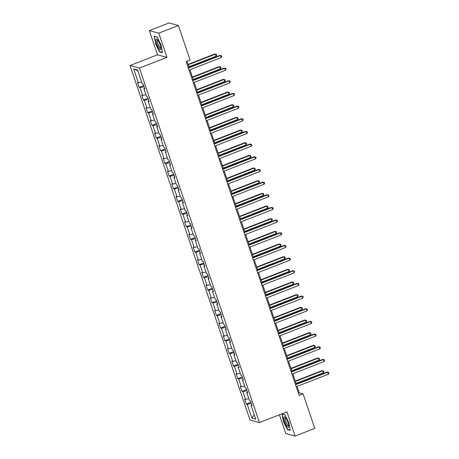 <?xml version="1.0" encoding="UTF-8"?>
<svg xmlns="http://www.w3.org/2000/svg" width="459" height="459" viewBox="0 0 459 459"><rect width="100%" height="100%" fill="white"/><g stroke="black" fill="none" stroke-linecap="round" stroke-linejoin="round"><path stroke-width="0.69" d="M279.399 414.793L285.733 433.491L295.126 436.05L314.776 428.396L303.095 393.885L299.285 392.852L297.105 386.409M130.04 65.522L250.029 420.014L259.427 422.573L139.438 68.075L130.04 65.522L157.552 54.805L166.95 57.358L158.757 33.163L149.359 30.604L157.552 54.805M149.359 30.604L169.01 22.95L178.408 25.509L158.757 33.163M251.762 404.855L251.079 405.337L252.008 405.59L250.362 400.718L249.432 400.466L246.793 392.669L247.722 392.921L246.07 388.05L245.146 387.798L242.507 380.006L243.436 380.259L241.784 375.382L240.86 375.135L238.221 367.338L239.145 367.59L237.498 362.719L236.569 362.467L233.929 354.669L234.859 354.922L233.212 350.051L232.283 349.798L229.643 342.007L230.573 342.259L228.921 337.388L227.997 337.135L225.358 329.338L226.287 329.591L224.635 324.72L223.711 324.467L221.072 316.67L221.995 316.922L220.349 312.051L219.419 311.799L216.786 304.007L217.709 304.26L216.063 299.388L215.133 299.136L212.494 291.339L213.424 291.591L211.771 286.72L210.847 286.468L208.208 278.67L209.138 278.923L207.485 274.052L206.561 273.799L203.922 266.008L204.846 266.26L203.199 261.389L202.27 261.137L199.636 253.339L200.56 253.592L198.913 248.721L197.984 248.468L195.345 240.677L196.274 240.923L194.622 236.052L193.698 235.8L191.059 228.008L191.988 228.261L190.336 223.39L189.412 223.137L186.773 215.34L187.697 215.592L186.05 210.721L185.12 210.469L182.487 202.677L183.411 202.93L181.764 198.053L180.835 197.8L178.195 190.009L179.125 190.261L177.472 185.39L176.549 185.138L173.909 177.34L174.839 177.593L173.186 172.722L172.263 172.469L169.623 164.678L170.547 164.93L168.901 160.053L167.971 159.807L165.338 152.009L166.261 152.262L164.615 147.391L163.685 147.138L161.046 139.341L161.975 139.593L160.323 134.722L159.399 134.47L156.76 126.678L157.689 126.931L156.037 122.06L155.113 121.807L152.474 114.01L153.398 114.262L151.751 109.391L150.822 109.139L148.188 101.341L149.112 101.594L147.465 96.723L146.536 96.47L143.897 88.679L144.826 88.931L143.174 84.06L142.25 83.808L137.58 70.003L133.718 68.953L137.832 70.749M251.079 405.337L255.755 419.142L251.893 418.092L247.223 404.287L246.294 404.035L250.878 402.25M133.718 68.953L138.388 82.758L137.459 82.505L139.111 87.376L140.035 87.629L142.674 95.42L141.751 95.168L143.397 100.039L144.327 100.291L146.966 108.089L146.037 107.836L147.683 112.707L148.613 112.96L151.252 120.757L150.322 120.505L151.975 125.376L152.899 125.628L155.538 133.42L154.608 133.167L156.261 138.039L157.185 138.291L159.824 146.088L158.9 145.836L160.547 150.707L161.476 150.959L164.115 158.757L163.186 158.504L164.833 163.375L165.762 163.628L168.401 171.419L167.472 171.167L169.124 176.038L170.048 176.29L172.687 184.088L171.758 183.835L173.41 188.706L174.334 188.959L176.973 196.75L176.049 196.498L177.696 201.375L178.626 201.627L181.259 209.419L180.335 209.166L181.982 214.037L182.911 214.29L185.551 222.087L184.621 221.835L186.274 226.706L187.197 226.958L189.837 234.75L188.907 234.497L190.56 239.374L191.483 239.621L194.123 247.418L193.199 247.166L194.846 252.037L195.775 252.289L198.408 260.087L197.485 259.834L199.131 264.705L200.061 264.958L202.7 272.749L201.771 272.497L203.423 277.368L204.347 277.62L206.986 285.418L206.057 285.165L207.709 290.036L208.633 290.289L211.272 298.086L210.348 297.834L211.995 302.705L212.924 302.957L215.558 310.749L214.634 310.496L216.281 315.367L217.21 315.62L219.85 323.417L218.92 323.165L220.572 328.036L221.496 328.288L224.135 336.086L223.206 335.833L224.858 340.704L225.782 340.957L228.421 348.748L227.498 348.496L229.144 353.367L230.074 353.619L232.707 361.417L231.784 361.164L233.43 366.035L234.36 366.288L236.999 374.079L236.069 373.833L237.722 378.704L238.646 378.956L241.285 386.748L240.355 386.495L242.008 391.366L242.931 391.619L245.571 399.416L244.647 399.164L246.294 404.035M178.408 25.509L190.089 60.014L186.159 61.546L299.17 395.417L303.095 393.885M247.476 392.193L246.793 392.669M245.571 399.416L248.824 398.67M242.931 391.619L246.971 390.701M243.184 379.524L242.507 380.006M241.285 386.748L244.538 386.008M238.646 378.956L242.679 378.032M238.898 366.856L238.221 367.338M236.999 374.079L240.252 373.339M234.36 366.288L238.393 365.37M234.612 354.193L233.929 354.669M232.707 361.417L235.966 360.676M230.074 353.619L234.107 352.701M230.326 341.525L229.643 342.007M228.421 348.748L231.675 348.008M225.782 340.957L229.821 340.033M226.035 328.856L225.358 329.338M224.135 336.086L227.389 335.34M221.496 328.288L225.53 327.37M221.749 316.194L221.072 316.67M219.85 323.417L223.103 322.677M217.21 315.62L221.244 314.702M217.463 303.525L216.786 304.007M215.558 310.749L218.817 310.009M212.924 302.957L216.958 302.033M213.177 290.863L212.494 291.339M211.272 298.086L214.525 297.34M208.633 290.289L212.672 289.371M208.885 278.194L208.208 278.67M206.986 285.418L210.239 284.678M204.347 277.62L208.38 276.702M204.599 265.526L203.922 266.008M202.7 272.749L205.953 272.009M200.061 264.958L204.094 264.034M200.313 252.863L199.636 253.339M198.408 260.087L201.667 259.341M195.775 252.289L199.808 251.371M196.027 240.195L195.345 240.677M194.123 247.418L197.376 246.678M191.483 239.621L195.523 238.703M191.736 227.526L191.059 228.008M189.837 234.75L193.09 234.01M187.197 226.958L191.231 226.035M187.45 214.864L186.773 215.34M185.551 222.087L188.804 221.341M182.911 214.29L186.945 213.372M183.164 202.195L182.487 202.677M181.259 209.419L184.518 208.679M178.626 201.627L182.659 200.703M178.878 189.527L178.195 190.009M176.973 196.75L180.226 196.01M174.334 188.959L178.373 188.041M174.586 176.864L173.909 177.34M172.687 184.088L175.94 183.342M170.048 176.29L174.081 175.372M170.3 164.196L169.623 164.678M168.401 171.419L171.655 170.679M165.762 163.628L169.796 162.704M166.015 151.527L165.338 152.009M164.115 158.757L167.369 158.011M161.476 150.959L165.51 150.041M161.729 138.865L161.046 139.341M159.824 146.088L163.077 145.348M157.185 138.291L161.224 137.373M157.437 126.196L156.76 126.678M155.538 133.42L158.791 132.68M152.899 125.628L156.938 124.705M153.151 113.534L152.474 114.01M151.252 120.757L154.505 120.011M148.613 112.96L152.646 112.042M148.865 100.865L148.188 101.341M146.966 108.089L150.219 107.349M144.327 100.291L148.36 99.373M144.579 88.197L143.897 88.679M142.674 95.42L145.928 94.68M140.035 87.629L144.074 86.705M138.388 82.758L141.642 82.012M295.126 436.05L286.938 411.855L259.427 422.573M166.95 57.358L139.438 68.075M296.296 384.005L292.819 373.741M292.01 371.342L288.533 361.078M287.718 358.674L284.247 348.41M283.433 346.011L279.956 335.741M279.147 333.343L275.67 323.079M274.861 320.675L271.384 310.41M270.569 308.012L267.098 297.742M266.283 295.344L262.806 285.079M261.997 282.675L258.52 272.411M257.711 270.012L254.234 259.748M253.42 257.344L249.948 247.08M249.134 244.676L245.657 234.411M244.848 232.013L241.371 221.749M240.562 219.345L237.085 209.08M236.27 206.676L232.799 196.412M231.984 194.014L228.513 183.749M227.698 181.345L224.221 171.081M223.413 168.683L219.936 158.412M219.121 156.014L215.65 145.75M214.835 143.346L211.364 133.081M210.549 130.683L207.072 120.413M206.263 118.015L202.786 107.75M201.971 105.346L198.5 95.082M197.686 92.684L194.214 82.413M193.4 80.015L189.923 69.751M189.114 67.347L187.031 61.202M251.893 418.092L254.286 414.81M247.223 404.287L251.257 403.363M298.413 393.191L299.285 392.852M139.111 87.376L143.696 85.586M143.397 100.039L147.982 98.255M147.683 112.707L152.268 110.923M151.975 125.376L156.559 123.586M156.261 138.039L160.845 136.254M160.547 150.707L165.131 148.923M164.833 163.375L169.417 161.585M169.124 176.038L173.709 174.254M173.41 188.706L177.994 186.922M177.696 201.375L182.28 199.585M181.982 214.037L186.566 212.253M186.274 226.706L190.858 224.921M190.56 239.374L195.144 237.584M194.846 252.037L199.43 250.253M199.131 264.705L203.716 262.921M203.423 277.368L208.007 275.584M207.709 290.036L212.293 288.252M211.995 302.705L216.579 300.915M216.281 315.367L220.865 313.583M220.572 328.036L225.157 326.251M224.858 340.704L229.443 338.914M229.144 353.367L233.729 351.583M233.43 366.035L238.014 364.251M237.722 378.704L242.3 376.914M242.008 391.366L246.592 389.582M155.486 43.697L159.554 51.919L162.388 52.687L161.149 45.24L157.081 37.018L154.253 36.25L155.727 43.605M290.237 430.404L288.998 422.957L284.93 414.735L282.101 413.966L283.341 421.419L287.409 429.635L290.237 430.404M160.048 51.729L159.554 51.919M287.896 429.446L287.409 429.635M188.362 68.058L220.463 55.556L221.152 57.582L189.051 70.089M188.236 67.691L219.827 55.378L221.502 55.711L221.777 56.526L221.152 57.582M219.827 55.378L221.502 55.711M188.919 66.779L216.069 56.205L215.386 54.173L214.749 54.001L188.104 64.38M214.749 54.001L216.418 54.328L215.386 54.173L188.23 64.753M216.418 54.328L216.694 55.143L216.069 56.205M159.198 48.752A5.657 1.4 -111.3 0 0 160.897 48.912A5.657 1.4 -111.3 0 0 157.753 40.059A5.657 1.4 -111.3 0 0 157.207 39.451A5.657 1.4 -111.3 0 0 156.261 41.941A5.657 1.4 -111.3 0 0 159.198 48.752M157.804 40.122A4.286 1.056 -111.3 0 0 157.638 40.14A4.286 1.056 -111.3 0 0 157.73 43.112A4.286 1.056 -111.3 0 0 159.738 47.42A4.286 1.056 -111.3 0 0 160.748 48.12A4.286 1.056 -111.3 0 0 160.879 48.017M154.712 36.376L157.15 37.156M162.331 52.349L159.675 51.626L155.733 43.662L154.534 36.445M287.977 422.573A5.657 1.4 -111.3 0 0 285.062 417.174A5.657 1.4 -111.3 0 0 284.678 421.678A5.657 1.4 -111.3 0 0 287.179 426.64A5.657 1.4 -111.3 0 0 288.745 426.629A5.657 1.4 -111.3 0 0 287.977 422.573M285.653 417.839A4.286 1.056 -111.3 0 0 285.487 417.856A4.286 1.056 -111.3 0 0 285.791 421.505A4.286 1.056 -111.3 0 0 288.596 425.837A4.286 1.056 -111.3 0 0 288.728 425.734M290.18 430.066L287.523 429.343L283.587 421.379L282.388 414.161L284.999 414.873M192.648 80.727L224.749 68.219L225.438 70.25L193.337 82.758M192.528 80.354L224.118 68.047L225.788 68.38L226.063 69.189L225.438 70.25M224.118 68.047L225.788 68.38M196.94 93.395L229.035 80.887L229.724 82.918L197.622 95.42M196.813 93.022L228.404 80.715L230.074 81.048L230.349 81.857L229.724 82.918M228.404 80.715L230.074 81.048M193.205 79.447L220.36 68.867L219.672 66.836L219.035 66.664L192.396 77.043M219.035 66.664L220.71 66.997L219.672 66.836L192.522 77.416M220.71 66.997L220.986 67.812L220.36 68.867M197.496 92.116L224.646 81.536L223.958 79.505L223.321 79.332L196.681 89.712M223.321 79.332L224.996 79.665L223.958 79.505L196.808 90.084M224.996 79.665L225.271 80.474L224.646 81.536M201.226 106.058L233.327 93.55L234.01 95.581L201.914 108.089M201.099 105.69L232.69 93.378L234.365 93.711L234.635 94.525L234.01 95.581M232.69 93.378L234.365 93.711M205.512 118.726L237.613 106.218L238.301 108.249L206.2 120.757M205.385 118.353L236.976 106.046L238.651 106.379L238.927 107.188L238.301 108.249M236.976 106.046L238.651 106.379M209.797 131.394L241.899 118.887L242.587 120.918L210.486 133.42M209.677 131.022L241.268 118.715L242.937 119.047L243.213 119.856L242.587 120.918M241.268 118.715L242.937 119.047M201.782 104.778L228.932 94.198L228.243 92.173L227.612 92.001L200.967 102.38M227.612 92.001L229.282 92.328L228.243 92.173L201.094 102.747M229.282 92.328L229.557 93.143L228.932 94.198M206.068 117.447L233.218 106.867L232.535 104.836L231.898 104.663L205.253 115.043M231.898 104.663L233.568 104.996L232.535 104.836L205.38 115.416M233.568 104.996L233.843 105.811L233.218 106.867M210.354 130.115L237.51 119.535L236.821 117.504L236.184 117.332L209.545 127.711M236.184 117.332L237.86 117.665L236.821 117.504L209.671 128.084M237.86 117.665L238.135 118.474L237.51 119.535M214.646 142.778L241.795 132.198L241.107 130.172L240.47 129.995L213.831 140.379M240.47 129.995L242.145 130.327L241.107 130.172L213.957 140.747M242.145 130.327L242.421 131.142L241.795 132.198M218.932 155.446L246.081 144.866L245.393 142.835L244.762 142.663L218.117 153.042M244.762 142.663L246.431 142.996L245.393 142.835L218.243 153.415M246.431 142.996L246.707 143.805L246.081 144.866M223.217 168.109L250.367 157.535L249.685 155.503L249.048 155.331L222.403 165.71M249.048 155.331L250.717 155.664L249.685 155.503L222.529 166.083M250.717 155.664L250.993 156.473L250.367 157.535M227.503 180.777L254.659 170.197L253.97 168.172L253.334 167.994L226.694 178.379M253.334 167.994L255.009 168.327L253.97 168.172L226.821 178.746M255.009 168.327L255.284 169.142L254.659 170.197M231.795 193.446L258.945 182.866L258.256 180.835L257.619 180.662L230.98 191.042M257.619 180.662L259.295 180.995L258.256 180.835L231.107 191.414M259.295 180.995L259.57 181.804L258.945 182.866M236.081 206.108L263.231 195.534L262.542 193.503L261.911 193.331L235.266 203.71M261.911 193.331L263.581 193.664L262.542 193.503L235.392 204.083M263.581 193.664L263.856 194.473L263.231 195.534M240.367 218.777L267.517 208.197L266.834 206.166L266.197 205.993L239.552 216.378M266.197 205.993L267.867 206.326L266.834 206.166L239.678 216.746M267.867 206.326L268.142 207.141L267.517 208.197M244.653 231.445L271.808 220.865L271.12 218.834L270.483 218.662L243.844 229.041M270.483 218.662L272.158 218.995L271.12 218.834L243.97 229.414M272.158 218.995L272.434 219.804L271.808 220.865M248.944 244.108L276.094 233.533L275.406 231.502L274.769 231.33L248.13 241.709M274.769 231.33L276.444 231.657L275.406 231.502L248.256 242.082M276.444 231.657L276.72 232.472L276.094 233.533M253.23 256.776L280.38 246.196L279.692 244.165L279.061 243.993L252.416 254.378M279.061 243.993L280.73 244.326L279.692 244.165L252.542 254.745M280.73 244.326L281.006 245.14L280.38 246.196M257.516 269.444L284.666 258.865L283.983 256.833L283.346 256.661L256.701 267.04M283.346 256.661L285.016 256.994L283.983 256.833L256.828 267.413M285.016 256.994L285.291 257.803L284.666 258.865M261.802 282.107L288.958 271.527L288.269 269.502L287.632 269.33L260.993 279.709M287.632 269.33L289.308 269.657L288.269 269.502L261.119 280.076M289.308 269.657L289.583 270.471L288.958 271.527M266.094 294.776L293.244 284.196L292.555 282.165L291.918 281.992L265.279 292.372M291.918 281.992L293.594 282.325L292.555 282.165L265.405 292.744M293.594 282.325L293.869 283.14L293.244 284.196M270.38 307.444L297.53 296.864L296.841 294.833L296.21 294.661L269.565 305.04M296.21 294.661L297.88 294.994L296.841 294.833L269.691 305.413M297.88 294.994L298.155 295.803L297.53 296.864M274.666 320.107L301.815 309.527L301.133 307.501L300.496 307.329L273.851 317.708M300.496 307.329L302.165 307.656L301.133 307.501L273.977 318.076M302.165 307.656L302.441 308.471L301.815 309.527M214.089 144.057L246.185 131.549L246.873 133.58L214.772 146.088M213.963 143.69L245.554 131.377L247.223 131.71L247.499 132.525L246.873 133.58M245.554 131.377L247.223 131.71M218.375 156.726L250.476 144.218L251.159 146.249L219.063 158.757M218.249 156.353L249.839 144.046L251.515 144.378L251.784 145.187L251.159 146.249M249.839 144.046L251.515 144.378M222.661 169.394L254.762 156.886L255.451 158.917L223.349 171.419M222.535 169.021L254.125 156.714L255.801 157.041L256.076 157.856L255.451 158.917M254.125 156.714L255.801 157.041M226.947 182.057L259.048 169.549L259.737 171.58L227.635 184.088M226.826 181.689L258.417 169.377L260.087 169.71L260.362 170.524L259.737 171.58M258.417 169.377L260.087 169.71M231.238 194.725L263.334 182.217L264.023 184.248L231.921 196.756M231.112 194.352L262.703 182.045L264.373 182.378L264.648 183.187L264.023 184.248M262.703 182.045L264.373 182.378M235.524 207.388L267.626 194.886L268.308 196.911L236.213 209.419M235.398 207.02L266.989 194.714L268.664 195.041L268.934 195.855L268.308 196.911M266.989 194.714L268.664 195.041M239.81 220.056L271.912 207.548L272.6 209.579L240.499 222.087M239.684 219.683L271.275 207.376L272.95 207.709L273.225 208.524L272.6 209.579M271.275 207.376L272.95 207.709M244.096 232.724L276.198 220.217L276.886 222.248L244.785 234.756M243.976 232.352L275.566 220.045L277.236 220.377L277.511 221.186L276.886 222.248M275.566 220.045L277.236 220.377M248.388 245.387L280.483 232.885L281.172 234.91L249.071 247.418M248.262 245.02L279.852 232.707L281.522 233.04L281.797 233.855L281.172 234.91M279.852 232.707L281.522 233.04M252.674 258.056L284.775 245.548L285.458 247.579L253.362 260.087M252.548 257.683L284.138 245.376L285.814 245.708L286.083 246.517L285.458 247.579M284.138 245.376L285.814 245.708M256.96 270.724L289.061 258.216L289.749 260.247L257.648 272.755M256.833 270.351L288.424 258.044L290.099 258.377L290.375 259.186L289.749 260.247M288.424 258.044L290.099 258.377M261.246 283.387L293.347 270.885L294.035 272.91L261.934 285.418M261.125 283.019L292.716 270.707L294.385 271.039L294.661 271.854L294.035 272.91M292.716 270.707L294.385 271.039M265.537 296.055L297.633 283.547L298.321 285.578L266.22 298.086M265.411 295.682L297.002 283.375L298.671 283.708L298.947 284.517L298.321 285.578M297.002 283.375L298.671 283.708M269.823 308.723L301.924 296.216L302.607 298.247L270.512 310.749M269.697 308.35L301.288 296.044L302.963 296.376L303.233 297.185L302.607 298.247M301.288 296.044L302.963 296.376M274.109 321.386L306.21 308.878L306.899 310.909L274.798 323.417M273.983 321.019L305.574 308.706L307.249 309.039L307.524 309.854L306.899 310.909M305.574 308.706L307.249 309.039M278.395 334.054L310.496 321.547L311.185 323.578L279.083 336.086M278.274 333.682L309.865 321.375L311.535 321.707L311.81 322.516L311.185 323.578M309.865 321.375L311.535 321.707M278.952 332.775L306.107 322.195L305.419 320.164L304.782 319.992L278.143 330.371M304.782 319.992L306.457 320.325L305.419 320.164L278.269 330.744M306.457 320.325L306.732 321.139L306.107 322.195M282.687 346.723L314.782 334.215L315.471 336.246L283.369 348.748M282.56 346.35L314.151 334.043L315.821 334.37L316.096 335.185L315.471 336.246M314.151 334.043L315.821 334.37M283.243 345.443L310.393 334.863L309.705 332.832L309.068 332.66L282.428 343.039M309.068 332.66L310.743 332.993L309.705 332.832L282.555 343.412M310.743 332.993L311.018 333.802L310.393 334.863M286.973 359.386L319.074 346.878L319.757 348.909L287.661 361.417M286.846 359.018L318.437 346.706L320.107 347.038L320.382 347.853L319.757 348.909M318.437 346.706L320.107 347.038M287.529 358.106L314.679 347.526L313.99 345.501L313.359 345.323L286.714 355.708M313.359 345.323L315.029 345.656L313.99 345.501L286.841 356.075M315.029 345.656L315.304 346.47L314.679 347.526M291.258 372.054L323.36 359.546L324.048 361.577L291.947 374.085M291.132 371.681L322.723 359.374L324.398 359.707L324.674 360.516L324.048 361.577M322.723 359.374L324.398 359.707M291.815 370.774L318.965 360.195L318.282 358.163L317.645 357.991L291 368.37M317.645 357.991L319.315 358.324L318.282 358.163L291.126 368.743M319.315 358.324L319.59 359.133L318.965 360.195M295.544 384.722L327.646 372.215L328.334 374.24L296.233 386.748M295.418 384.349L327.015 372.042L328.684 372.369L328.96 373.184L328.334 374.24M327.015 372.042L328.684 372.369M296.101 383.437L323.256 372.863L322.568 370.832L321.931 370.66L295.292 381.039M321.931 370.66L323.606 370.992L322.568 370.832L295.418 381.412M323.606 370.992L323.882 371.801L323.256 372.863"/></g></svg>
